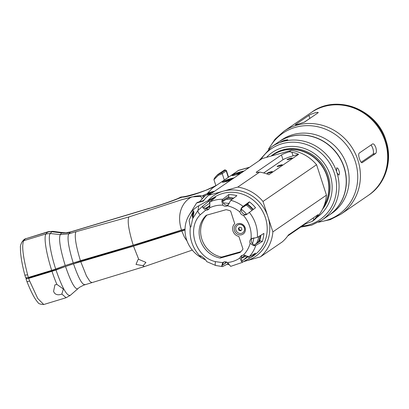 <?xml version="1.0" encoding="UTF-8"?>
<svg xmlns="http://www.w3.org/2000/svg" width="409" height="409" viewBox="0 0 409 409"><rect width="100%" height="100%" fill="white"/><g stroke="black" fill="none" stroke-linecap="round" stroke-linejoin="round"><path stroke-width="0.61" d="M61.58 294.173L59.141 294.782L57.551 294.741L55.747 294.158L54.463 293.089L53.574 291.418L54.913 284.869L56.892 284.393L63.38 289.035L61.841 294.051A4.131 2.106 -10.7 0 1 61.58 294.173M43.753 304.511L37.74 298.488L29.617 280.927A33.579 5.982 -108.7 0 1 28.676 278.401L51.999 271.315A33.543 5.859 73.1 0 0 56.892 284.393M26.902 277.839L26.033 278.887L26.938 281.581C31.319 292.527 34.99 299.46 37.945 302.384C38.226 303.606 40.164 304.316 43.748 304.516L66.1 297.726L70.205 295.421L79.479 287.328L83.635 285.17L144.489 266.561L142.629 265.635L136.018 264.434L137.956 259.715L138.728 259.352L145.941 262.404L143.426 265.349L142.629 265.635M187.097 241.167L184.408 237.102L181.785 230.978L185.011 230.088M85.174 284.521C82.546 285.523 78.656 278.626 73.508 263.82L133.523 246.167L181.785 230.978M80.721 261.632L86.478 276.003L89.99 281.535L91.923 282.547M77.817 288.693C75.092 289.695 70.997 282.297 65.527 266.489L73.508 263.82M70.343 295.283C67.091 296.591 62.306 288.161 55.992 269.986L65.527 266.489M51.999 271.315L55.992 269.986M185.011 229.776L81.059 261.239L54.867 270.088L28.548 277.956M26.058 278.81L28.676 278.401M26.958 281.479C26.922 281.821 27.807 281.637 29.617 280.927M202.808 195.977L200.129 195.696L195.088 196.213L181.494 199.791L191.954 196.877L200.65 196.397L202.322 198.728M207.102 193.748L212.389 188.145L238.682 170.297M223.565 182.148A6.708 0.726 162 0 1 225.543 181.284M230.881 180.057A6.708 0.726 162 0 1 222.276 182.133A6.708 0.726 162 0 1 230.64 178.697A6.708 0.726 162 0 1 233.989 177.93M226.617 181.32L225.676 181.448M229.74 180.461L229.587 180.2L229.638 180.497M225.737 181.53L225.42 180.655L225.967 180.405L233.033 178.462L230.252 180.282M226.724 181.402L226.596 181.008L227.726 180.139L225.42 180.655M227.256 181.248L227.138 180.89L226.514 180.993L226.77 181.785M227.977 181.034L227.854 180.66L227.138 180.89M229.618 180.154L229.454 179.653L227.854 180.66M229.587 180.2L230.855 179.285L229.454 179.653M230.195 180.103L229.664 180.216M244.071 171.023A7.127 0.772 -18 0 0 236.371 173.201A7.127 0.772 -18 0 0 231.801 175.461A7.127 0.772 -18 0 0 236.474 174.704A7.127 0.772 -18 0 0 240.65 173.365M207.619 193.16A7.127 0.772 162 0 1 214.541 191.254M211.126 193.6A7.127 0.772 162 0 1 205.584 195.297L199.377 201.826L202.746 200.875L204.29 199.822M178.672 198.431L177.9 198.523L180.855 197.051C185.272 196.663 187.843 195.885 194.117 194.152L189.837 195.788C185.993 196.775 183.411 197.23 182.097 197.148L178.672 198.431C173.554 200.543 166.448 203.063 157.353 205.993L67.73 232.864L62.858 233.084L51.82 231.729L50.276 233.524L60.241 234.597L68.717 233.866L70.583 231.903L66.053 232.798L62.536 232.573L61.647 232.946L60.241 234.597C58.569 238.83 60.225 249.147 65.215 265.538L80.415 260.681C75.762 245.313 74.274 235.671 75.956 231.75L128.881 216.949L181.494 199.791M215.88 185.66L205.845 190.257L191.044 195.436M189.837 195.788L194.5 194.387C204.214 191.151 211.243 188.288 215.594 185.804L215.901 185.717M195.211 194.117L198.539 192.828L194.117 194.152M189.955 195.742L191.105 195.415M181.893 197.143L180.926 197.399M192.061 196.821A5.031 2.97 77.3 0 0 191.954 196.877C184.301 200.328 175.737 211.79 181.473 230.027L185.026 229.05M75.956 231.75L68.717 233.866C67.04 237.813 68.538 247.481 73.201 262.869M55.68 269.03L51.687 270.364A33.543 5.859 -106.9 0 1 46.043 233.912L50.276 233.524C47.776 235.794 50.348 252.706 55.68 269.03L65.215 265.538M177.9 198.523C178.16 198.462 167.583 202.675 157.572 205.773L148.559 208.682M80.415 260.681L133.216 245.216L181.473 230.027M81.115 260.482L81.335 261.157M25.752 277.859L28.369 277.45L51.687 270.364M24.898 275.139L27.633 274.828C22.909 256.509 21.6 245.134 23.702 240.696A3.354 3.282 40.8 0 0 22.198 241.673A3.354 3.282 40.8 0 1 22.198 241.673L23.768 239.853A3.354 3.282 40.8 0 1 25.276 238.871L47.618 232.087L46.043 233.912L23.702 240.696L25.276 238.871L48.175 231.709L47.618 232.087L52.822 231.325L62.536 232.573M27.633 274.828A33.579 5.752 74.9 0 0 28.369 277.45L28.599 278.11M208.672 195.282A40.256 37.577 -124.4 0 0 203.283 201.126L196.576 203.017L189.193 214.981A30.189 28.18 55.6 0 1 198.8 205.747L208.038 200.574A36.897 34.443 55.6 0 1 223.222 191.182L208.672 195.282L262.261 158.554L291.366 150.354A40.256 37.577 55.6 0 1 316.581 164.73L326.464 195.149L272.875 231.877L267.931 216.668A36.897 34.443 55.6 0 1 245.891 260.957A36.897 34.443 55.6 0 1 243.856 261.463M316.581 164.73L262.992 201.458A40.256 37.577 -124.4 0 0 237.772 187.082L223.222 191.182A36.897 34.443 55.6 0 1 267.931 216.668L262.992 201.458M326.464 195.149A40.256 37.577 55.6 0 1 314.035 220.129L311.949 221.56L313.841 219.827A40.256 37.577 55.6 0 0 318.197 214.567L288.427 234.971A40.256 37.577 -124.4 0 1 284.071 240.231L282.379 241.826L260.446 256.857A40.256 37.577 -124.4 0 0 272.875 231.877M283.621 141.34L280.446 142.087L283.948 140.374L287.788 139.699L283.621 141.34A44.448 41.488 -124.4 0 1 336.576 171.524L336.735 167.782L337.819 168.339L338.509 169.341L339.414 172.133L339.496 173.498L338.959 175.144L337.031 172.92L336.576 171.524M282.287 141.713A44.448 41.488 -124.4 0 0 271.479 146.882L278.652 141.964A44.448 41.488 55.6 0 1 290.124 136.606A44.448 41.488 55.6 0 1 341.433 161.034A44.448 41.488 55.6 0 1 328.908 215.292L321.735 220.211A44.448 41.488 -124.4 0 0 337.031 172.92M266.55 157.342A39.417 36.795 55.6 0 1 282.394 147.721A39.417 36.795 55.6 0 1 327.906 169.418A39.417 36.795 55.6 0 1 316.724 217.542M271.07 156.069A37.234 34.76 55.6 0 1 273.452 154.275A37.234 34.76 55.6 0 1 283.064 149.781A37.234 34.76 55.6 0 1 323.509 165.839A37.234 34.76 55.6 0 1 322.512 209.255M271.786 155.824A37.234 34.76 55.6 0 1 274.454 153.61M328.979 215.241A44.448 41.488 -124.4 0 0 329.056 215.19A44.448 41.488 -124.4 0 0 338.151 155.072A44.448 41.488 -124.4 0 0 278.8 141.862A44.448 41.488 -124.4 0 0 278.728 141.913M278.299 151.529A36.897 34.443 -124.4 0 0 275.727 153.124L272.997 154.991A36.897 34.443 -124.4 0 0 272.869 155.077M323.805 206.417A36.897 34.443 -124.4 0 0 327.231 176.028A36.897 34.443 -124.4 0 0 272.997 154.991M205.236 195.666A6.708 0.726 162 0 1 202.777 195.88A6.708 0.726 162 0 1 206.652 193.912A6.708 0.726 162 0 1 213.733 191.811M207.787 194.398L210.911 193.314L208.779 193.718L207.404 194.301L207.787 194.398M208.779 193.718L208.897 194.081M232.307 175.579A6.708 0.726 162 0 1 236.443 173.58A6.708 0.726 162 0 1 243.258 171.576M237.312 174.162L240.436 173.079L238.304 173.482L236.934 174.065L237.312 174.162M238.304 173.482L238.421 173.845M238.324 228.462L239.572 227.143L241.382 227.665L241.939 229.505L240.696 230.824L238.887 230.303L238.324 228.462L239.735 227.189M238.887 230.303L239.485 229.894L238.922 228.053M241.126 230.369L239.485 229.894M243.099 225.845A4.611 4.305 55.6 0 1 242.742 232.787A4.611 4.305 55.6 0 1 236.581 231.417A4.611 4.305 55.6 0 1 237.527 225.18A4.611 4.305 55.6 0 1 243.099 225.845M237.563 225.154A4.611 4.305 55.6 0 1 237.603 225.129A4.611 4.305 55.6 0 1 243.176 225.794A4.611 4.305 55.6 0 1 242.818 232.736A4.611 4.305 55.6 0 1 242.777 232.762M215.906 185.737L213.927 179.653L218.421 175.251L217.869 174.438L224.275 170.159M203.662 200.62L197.567 202.337L196.576 203.017M233.718 198.125A31.974 29.842 -124.4 0 0 228.871 197.705A7869.022 1177.772 -7.1 0 0 222.839 201.335A4.192 3.916 -124.4 0 0 226.54 205.2A4.192 3.916 -124.4 0 0 228.401 205.001M223.779 262.041A4.192 3.916 -124.4 0 0 222.839 264.986L226.862 262.225M204.5 207.721A4.192 3.916 -124.4 0 0 208.958 208.958M242.297 255.303A4.192 3.916 -124.4 0 0 242.389 260.727L248.176 256.76M252.271 238.094A4.192 3.916 -124.4 0 0 251.371 239.93A4.192 3.916 -124.4 0 0 254.582 244.95L259.705 240.558A31.974 29.847 -124.4 0 0 260.922 235.211M253.202 209.413A31.974 29.847 -124.4 0 0 247.69 204.198L242 207.818A4.192 3.916 -124.4 0 0 242.685 213.196A4.192 3.916 -124.4 0 0 247.133 214.081M208.57 206.56L205.292 208.432M241.637 234.735A5.869 5.481 -124.4 0 0 243.15 234.03A5.869 5.481 55.6 0 1 241.637 234.74A5.869 5.481 55.6 0 1 234.858 231.514A5.869 5.481 55.6 0 1 236.514 224.347A5.869 5.481 -124.4 0 0 234.863 231.514A5.869 5.481 -124.4 0 0 241.637 234.735M236.514 224.347A5.869 5.481 55.6 0 1 244.352 226.095A5.869 5.481 55.6 0 1 243.15 234.035M205.487 259.909L201.422 257.808L199.607 255.758C200.916 254.986 206.494 260.231 206.652 261.576L215.666 265.477L222.486 266.591M208.038 200.574L213.779 197.613L211.054 199.817A34.944 32.618 55.6 0 1 215.635 197.276L209.94 201.867L209.623 207.879A4.192 3.916 55.6 0 1 208.278 209.561A4.192 3.916 55.6 0 1 205.65 210.175L202.951 207.803A5.031 1.805 -127.2 0 1 203.017 205.906L197.966 210.415L192.685 218.59L190.906 226.923L190.318 227.169C189.147 237.941 192.245 247.471 199.607 255.758M190.313 227.169L189.116 220.323L193.324 211.034L193.871 212.818L192.685 218.59M193.82 210.865A5.869 5.481 -124.4 0 0 192.434 214.372M189.193 214.981A30.189 28.18 -124.4 0 0 199.909 256.811M228.488 263.508L222.716 266.54A5.031 1.431 -84.9 0 1 222.481 266.591A5.031 1.431 -84.9 0 1 221.77 265.717L222.706 262.66A4.192 3.916 55.6 0 1 222.971 262.46A4.192 3.916 55.6 0 1 227.378 262.522L230.671 266.361L242.062 262.496L251.463 257.072A35.22 32.878 55.6 0 0 261.433 209.296A35.22 32.878 55.6 0 0 213.779 197.613M221.77 265.717L222.839 264.986M223.728 264.378L226.407 262.087M227.476 263.907L228.324 263.33M241.376 261.423L239.971 257.941A4.192 3.916 55.6 0 1 241.489 255.717A4.192 3.916 55.6 0 1 243.375 255.078L249.199 256.77L255.553 253.099A34.944 32.618 55.6 0 1 249.418 258.222L243.11 261.867A5.031 1.805 -124.3 0 1 241.376 261.423L242.389 260.727M248.478 256.842L249.418 258.222M243.386 260.042L247.389 256.392M255.794 245.436A5.031 1.431 -163.7 0 1 253.59 245.651L250.144 243.386A4.192 3.916 55.6 0 1 251.008 238.876L257.353 237.384L263.882 233.416A34.944 32.618 55.6 0 1 262.307 241.514L255.794 245.436A34.382 32.091 55.6 0 1 249.199 256.77M221.816 201.218A5.031 1.478 -87.6 0 1 222.757 199.234L228.738 194.577A34.944 32.618 55.6 0 1 236.893 195.676L230.86 200.333L227.368 205.814A4.192 3.916 55.6 0 1 222.833 205.19L221.816 201.218L228.784 196.443L228.738 194.577M243.099 206.361L249.408 201.831A34.944 32.618 55.6 0 1 255.543 207.757L246.458 214.618L243.365 215.359A4.192 3.916 55.6 0 1 239.965 212.051L241.366 208.038A5.031 0.547 -50.9 0 1 243.099 206.361A34.382 32.091 55.6 0 0 230.86 200.333M259.71 240.564A4.192 3.916 -124.4 0 0 260.553 240.875L262.307 241.514M253.59 245.651L260.553 240.875M209.623 202.516L208.667 201.238A35.22 32.878 55.6 0 1 209.203 200.814A121.938 113.825 55.6 0 1 211.054 199.817M202.951 207.803L209.618 203.232M203.017 205.906L208.667 201.238M207.389 202.112L209.203 200.814M228.871 197.705A4.192 3.916 55.6 0 1 228.784 196.443M227.706 205.609L227.368 205.814A29.351 27.398 55.6 0 1 239.965 212.051M220.18 258.094A25.159 23.487 55.6 0 1 200.39 240.303A25.159 23.487 55.6 0 1 206.269 215.277L226.105 209.689A25.159 23.487 55.6 0 1 230.615 211.013L234.72 223.651A7.546 7.045 -124.4 0 0 233.002 231.116A7.546 7.045 -124.4 0 0 238.876 236.438L242.982 249.076A25.159 23.487 55.6 0 1 240.022 252.506L220.18 258.094L221.668 257.077L240.86 251.668M247.69 204.198A4.192 3.916 55.6 0 1 248.335 203.263L249.408 201.831M241.366 208.038L248.335 203.263M206.913 215.098A25.159 23.487 -124.4 0 0 202.082 239.884A25.159 23.487 -124.4 0 0 221.668 257.077M227.056 264.158A40.256 37.577 -124.4 0 0 229.331 264.7M243.616 261.596L260.446 256.857M256.832 172.547L256.637 171.954A8.384 0.905 -18 0 0 256.249 172.409A8.384 0.905 -18 0 0 259.705 172.051L237.772 187.082M241.346 258.105A31.365 29.279 -124.4 0 0 246.428 255.845M258.59 241.525A31.365 29.279 -124.4 0 0 260.155 235.681M252.808 209.694A31.365 29.279 -124.4 0 0 247.292 204.444M233.304 198.447A31.365 29.279 -124.4 0 0 228.242 198.079M209.94 205.221A31.365 29.279 -124.4 0 0 206.888 208.483M226.131 199.352A30.189 28.18 55.6 0 1 232.041 199.423M246.29 205.078A30.189 28.18 55.6 0 1 251.913 210.328M258.861 236.468A30.189 28.18 55.6 0 1 256.607 243.227M209.95 206.448A30.189 28.18 -124.4 0 0 208.063 207.629A30.189 28.18 -124.4 0 0 206.294 208.948M224.081 261.944A30.189 28.18 -124.4 0 0 226.55 262.092M241.346 257.992A30.189 28.18 -124.4 0 0 242.194 257.435A30.189 28.18 -124.4 0 0 244.955 255.262M252.481 243.687A30.189 28.18 -124.4 0 0 253.784 237.736M246.617 214.27A30.189 28.18 -124.4 0 0 241.412 209.25M229.311 203.616A30.189 28.18 -124.4 0 0 223.36 202.966M207.184 207.353A34.55 32.255 -124.4 0 0 206.479 208.805M205.829 208.748A34.55 32.255 55.6 0 1 206.248 207.925M271.668 155.901L272.747 155.164A36.897 34.443 55.6 0 1 317.179 160.338A36.897 34.443 55.6 0 1 324.066 205.753M303.984 224.306L304.122 224.725L287.731 235.957M304.122 224.725A8.384 0.905 162 0 1 311.949 221.56M259.705 172.051L262.087 172.578A40.256 37.577 -124.4 0 1 268.846 174.709L298.616 154.305L293.064 155.87A8.384 0.905 -18 0 0 282.997 159.709L263.662 172.956M293.064 155.87L291.862 152.174L289.281 151.785A8.384 0.905 -18 0 0 281.448 154.95L282.997 159.709M256.637 171.954L281.448 154.95M280.497 165.093A2.72 0.291 162 0 1 282.276 164.807A2.72 0.291 162 0 1 279.782 165.926A2.72 0.291 162 0 1 277.108 166.483A2.72 0.291 162 0 1 280.497 165.093M290.421 158.293A2.72 0.291 162 0 1 292.2 158.002A2.72 0.291 162 0 1 289.705 159.121A2.72 0.291 162 0 1 287.031 159.684A2.72 0.291 162 0 1 290.421 158.293M270.574 171.892A2.72 0.291 162 0 1 272.353 171.606A2.72 0.291 162 0 1 269.858 172.726A2.72 0.291 162 0 1 267.179 173.288A2.72 0.291 162 0 1 270.574 171.892M291.862 152.174A40.256 37.577 55.6 0 1 298.616 154.305M291.366 150.354L289.281 151.785M329.056 215.19L331.827 213.288A44.448 41.488 -124.4 0 0 346.904 165.302A44.448 41.488 -124.4 0 0 281.571 139.965L278.8 141.862M370.953 145.052A5.031 1.723 -105.7 0 1 373.212 150.001A5.031 1.723 -105.7 0 1 372.865 154.244L361.147 162.271M361.904 162.741L362.272 162.639C361.351 162.951 360.416 161.683 359.465 158.835C358.54 155.906 358.442 154.004 359.179 153.124L372.579 143.937C373.647 143.579 374.736 144.806 375.84 147.613C376.612 150.584 376.556 152.531 375.666 153.457L362.093 162.721M304.045 122.322L309.858 118.334A5.031 0.542 162 0 1 310.533 117.961M304.613 122.02L298.493 124.08C295.845 124.878 294.853 125.047 295.508 124.581L308.907 115.399C310.058 114.627 312.041 113.779 314.869 112.858C317.573 112.219 318.616 112.214 318.008 112.838L304.613 122.02M295.267 124.827L295.595 124.837M318.233 112.536L318.008 112.838M283.902 131.253L311.162 112.567A50.317 46.969 55.6 0 1 385.12 141.253A50.317 46.969 55.6 0 1 368.054 195.579L340.794 214.265A50.317 46.969 -124.4 0 0 357.86 159.934A50.317 46.969 -124.4 0 0 283.902 131.253L275.027 139.198L268.452 149.178M368.126 195.528A50.317 46.969 -124.4 0 0 368.202 195.476A50.317 46.969 -124.4 0 0 385.268 141.151A50.317 46.969 -124.4 0 0 311.31 112.47A50.317 46.969 -124.4 0 0 311.239 112.516M61.841 294.051L66.1 297.726M138.728 259.352L133.523 246.167M133.216 245.216C128.666 230.155 127.219 220.732 128.881 216.949M249.388 167.373L238.023 170.579M260.891 159.495A42.976 40.113 55.6 0 1 282.353 143.636A42.976 40.113 55.6 0 1 335.395 176.785A42.976 40.113 55.6 0 1 302.026 226.162M224.311 180.032L222.235 173.641L226.203 170.921L228.283 177.317M218.421 175.251A5.031 0.542 -18 0 0 222.235 173.641A0.838 0.782 55.6 0 0 221.218 173.063A4.192 0.455 162 0 1 217.849 174.469C214.991 177.455 213.83 178.876 214.367 178.723M224.086 170.195A4.192 0.455 162 0 1 225.19 170.343A0.838 0.782 55.6 0 1 226.203 170.921A5.031 0.542 -18 0 0 226.438 170.65L228.544 177.128M225.19 170.343L221.218 173.063M222.706 262.66L215.441 261.632C195.543 257.195 186.31 228.692 200.246 214.751A5.031 1.764 -137.2 0 1 197.966 210.415L198.8 205.747M215.441 261.632A5.031 1.232 104.6 0 0 215.666 265.482A5.031 1.232 104.6 0 0 215.681 265.482M250.144 243.386A29.351 27.398 55.6 0 1 243.375 255.078M243.11 261.867A34.382 32.091 55.6 0 1 242.062 262.496M239.971 257.941A29.351 27.398 55.6 0 1 227.378 262.522M209.94 201.867A34.382 32.091 55.6 0 1 222.757 199.234M249.188 212.256A34.382 32.091 55.6 0 1 257.353 237.384M200.246 214.751L205.65 210.175M243.365 215.359A29.351 27.398 55.6 0 1 251.008 238.876M209.623 207.879A29.351 27.398 55.6 0 1 222.833 205.19M313.841 219.827L313.238 217.966M192.828 217.808L193.994 212.102A4.611 4.305 -124.4 0 0 192.838 217.757M192.93 217.266A4.11 3.834 55.6 0 1 193.866 212.833M375.666 153.457L372.865 154.244M308.907 115.399L309.858 118.334M268.958 148.758A49.305 46.028 55.6 0 1 314.332 126.13A49.305 46.028 55.6 0 1 355.247 161.356A49.305 46.028 55.6 0 1 319.071 221.882M311.31 112.47L311.893 112.071A50.317 46.969 55.6 0 1 385.851 140.752A50.317 46.969 55.6 0 1 368.785 195.078L368.202 195.476M144.489 266.561L192.302 250.093M225.359 180.722L225.62 181.514M48.175 231.709L52.822 231.325M149.479 208.237L70.583 231.903M215.865 185.609L215.139 185.937M202.046 191.744L198.544 192.828M249.618 167.22L238.539 170.338M23.768 239.853L25.828 238.493M22.198 241.673C20.736 244.26 20.153 246.346 20.45 247.931C20.384 254.664 21.856 263.749 24.862 275.191M24.862 275.196L25.721 277.936M271.479 146.882L258.979 160.803M300.595 227.143L311.694 225.165L321.735 220.211M202.777 195.88L203.35 197.649M217.859 174.444C215.374 176.795 214.065 178.534 213.933 179.653M226.438 170.65C225.523 169.899 224.766 169.735 224.173 170.17M205.384 208.493L207.639 207.087M201.417 257.813L199.909 256.816M242.194 257.435L245.242 255.344M208.063 207.629L209.96 206.33M340.794 214.265L330.181 219.669L318.499 222.205M311.893 112.071C336.617 93.671 377.108 109.397 386.004 140.573C392.87 160.696 385.59 183.948 368.785 195.078"/></g></svg>
